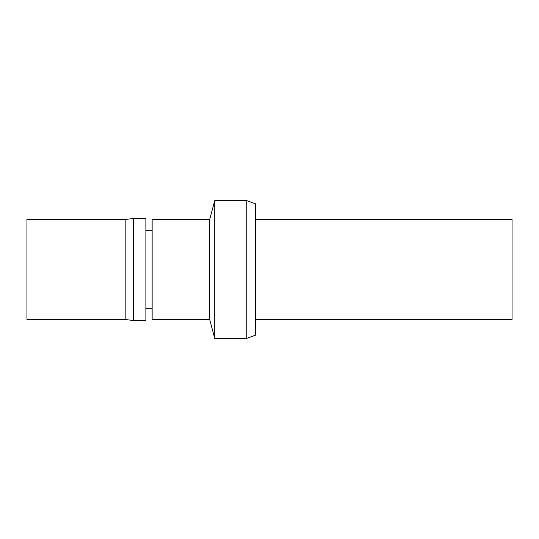 <?xml version="1.0" encoding="UTF-8"?>
<svg xmlns="http://www.w3.org/2000/svg" width="539" height="539" viewBox="0 0 539 539"><rect width="100%" height="100%" fill="white"/><g stroke="black" fill="none" stroke-linecap="round" stroke-linejoin="round"><path stroke-width="0.4" stroke-dasharray="2.69 2.02" d="M255.419 203.776L255.419 335.224M255.419 319.573L255.419 219.427L255.419 319.573M214.731 200.649L214.731 338.351M246.815 200.649L246.815 338.351M209.698 219.427L209.698 319.573M152.139 219.427L152.139 319.573M152.139 308.308L152.139 230.692L152.139 308.308M145.88 308.308L145.88 230.692L145.88 308.308M145.88 218.484L145.88 320.516M133.362 218.484L133.362 320.516M125.85 219.427L125.85 319.573M26.95 219.427L26.95 319.573M512.05 219.427L512.05 319.573"/><path stroke-width="0.81" d="M246.815 338.351L255.419 335.224L255.419 203.776L246.815 200.649L214.731 200.649L214.731 338.351L246.815 338.351L246.815 200.649M214.731 338.351L209.698 319.573L209.698 219.427L214.731 200.649M209.698 319.573L152.139 319.573L152.139 219.427L209.698 219.427M152.139 308.308L145.88 308.308M145.88 320.516L145.88 218.484L133.362 218.484L133.362 320.516L145.88 320.516M133.362 320.516L125.85 319.573L125.85 219.427L133.362 218.484M125.85 319.573L26.95 319.573L26.95 219.427L125.85 219.427M255.419 319.573L512.05 319.573L512.05 219.427L255.419 219.427M152.139 230.692L145.88 230.692"/></g></svg>
